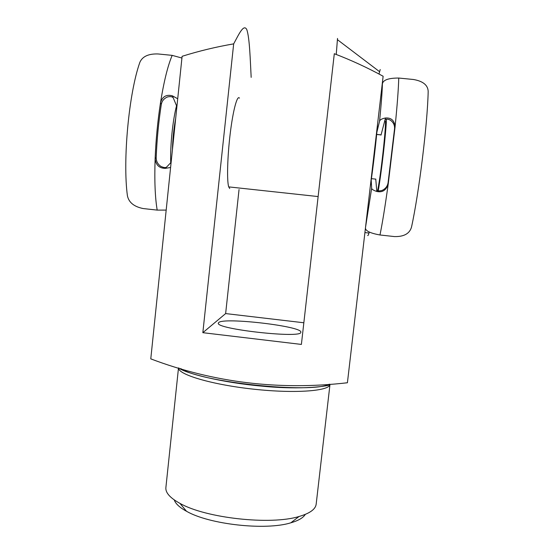 <?xml version="1.0" encoding="UTF-8"?>
<svg xmlns="http://www.w3.org/2000/svg" width="554" height="554" viewBox="0 0 554 554"><rect width="100%" height="100%" fill="white"/><g stroke="black" fill="none" stroke-linecap="round" stroke-linejoin="round"><path stroke-width="0.83" d="M176.899 106.624L173.326 98.03C172.502 96.638 170.563 96.285 167.502 96.957C164.067 98.404 162.003 100.876 161.311 104.36L160.515 102.628C157.682 120.994 155.889 139.65 155.134 158.596C155.84 165.057 159.247 168.312 165.362 168.354L170.597 167.488M177.709 98.757L172.412 95.842C166.415 94.242 162.447 96.5 160.515 102.628C163.88 81.583 167.765 65.822 172.176 55.365L181.927 58.032M172.176 55.365L157.959 53.953C148.465 53.683 142.44 56.46 139.885 62.277C128.853 93.017 122.635 160.549 127.392 195.604C128.708 202.376 133.978 206.697 143.209 208.56L157.191 210.104C155.065 197.529 154.379 180.362 155.134 158.596L156.186 157.606C156.186 161.235 157.724 164.143 160.785 166.338C163.638 167.689 165.577 167.931 166.602 167.059L171.131 162.343M156.186 157.606C156.907 139.573 158.617 121.825 161.311 104.36M166.186 210.098L157.191 210.104M386.463 119.145C386.006 132.87 381.581 171.47 378.237 190.888M384.829 121.291C387.475 114.297 381.464 172.363 377.599 190.714M377.606 123.674C376.457 139.075 372.981 168.88 370.266 186.65M175.666 118.528C173.811 128.563 172.723 139.04 172.412 149.954M176.546 105.779C172.696 120.453 170.113 145.806 170.729 162.758M305.302 514.389C303.232 517.81 298.412 520.615 290.85 522.803C265.726 530.711 209.322 524.486 186.532 511.287C179.628 507.499 175.535 503.711 174.261 499.916M178.499 367.911L165.881 487.589C165.383 492.686 170.064 497.935 179.918 503.351C205.645 518.135 270.698 525.317 299.035 516.501C309.831 513.364 315.545 509.258 316.168 504.182L329.997 384.331C330.004 390.992 295.58 393.756 253.774 389.199C211.96 384.711 177.945 374.532 178.52 367.911M218.678 322.573C223.497 317.026 302.713 326.264 300.829 332.199L300.815 332.289C301.985 338.757 214.827 329.034 218.366 323.093L218.678 322.573M345.447 382.939L347.413 382.766C279.071 390.598 213.525 382.634 150.778 358.874L152.308 359.401M336.243 54.444L337.511 38.427M378.984 74.049L380.21 69.527M347.413 382.766L383.133 76.244C367.337 67.623 351.056 60.116 334.304 53.717L301.39 344.422L202.84 332.684L233.67 43.87C216.136 46.875 198.948 51.023 182.107 56.307L150.778 358.874M303.841 322.767L225.637 313.578L239.044 189.544M233.67 43.87C238.698 34.66 243.608 23.573 246.752 29.507C249.674 37.665 250.256 60.289 251.17 77.373M229.737 188.533L228.712 186.885C226.787 181.061 227.375 156.824 230.208 133.618C233.019 110.357 237.257 94.665 239.453 98.141M225.637 313.578L202.84 332.684M371.215 180.175L371.651 188.256C371.769 189.309 373.479 190.375 376.782 191.469C382.461 192.723 386.276 190.209 388.229 183.928L395.037 127.136C394.607 120.654 391.429 117.6 385.508 117.988C381.976 118.66 380.002 119.719 379.573 121.16L376.865 132.254M375.757 179.122L376.672 189.974C377.101 191.033 378.853 191.192 381.928 190.465C385.383 188.956 387.44 186.386 388.077 182.758L388.229 183.928C385.203 205.783 382.461 222.798 379.989 234.979C370.377 233.248 365.529 230.949 365.453 228.082M369.269 232.043L368.999 233.033C368.417 235.041 367.974 235.866 367.676 235.505M379.989 234.979L394.455 236.579C403.949 236.8 409.635 233.636 411.511 227.092C419.018 192.868 427.522 124.02 428.18 91.362C427.889 85.115 422.993 81.161 413.478 79.499L398.755 78.045C398.451 89.187 397.211 105.551 395.037 127.136L394.552 128.736C394.773 125.142 393.368 122.268 390.314 120.121C387.454 118.819 385.674 118.791 384.975 120.031L381.014 135.086M394.552 128.736L388.077 182.758M386.186 79.824L386.74 79.561M382.399 82.504L382.392 84.014C382.925 80.018 388.382 78.031 398.755 78.045M172.412 95.842L173.326 98.03M166.602 167.059L165.362 168.354M180.749 368.59C200.811 382.308 311.5 393.852 329.408 384.185M365.536 227.278L371.651 188.256M375.847 179.129L371.422 178.658M376.782 191.469L376.672 189.974M376.665 134.407L381.097 134.864M384.975 120.031L385.508 117.988M379.573 121.16C381.318 103.418 382.26 91.036 382.392 84.014M228.712 186.885L318.128 196.566M290.85 522.803L299.035 516.501M186.532 511.287L179.918 503.351M337.441 39.694L379.58 71.695M329.997 384.331C331.811 385.889 302.082 390.258 261.772 386.131C221.538 382.572 184.877 373.084 178.797 368.001M368.999 233.033L364.913 232.583M381.076 134.927L376.658 134.47"/></g></svg>
